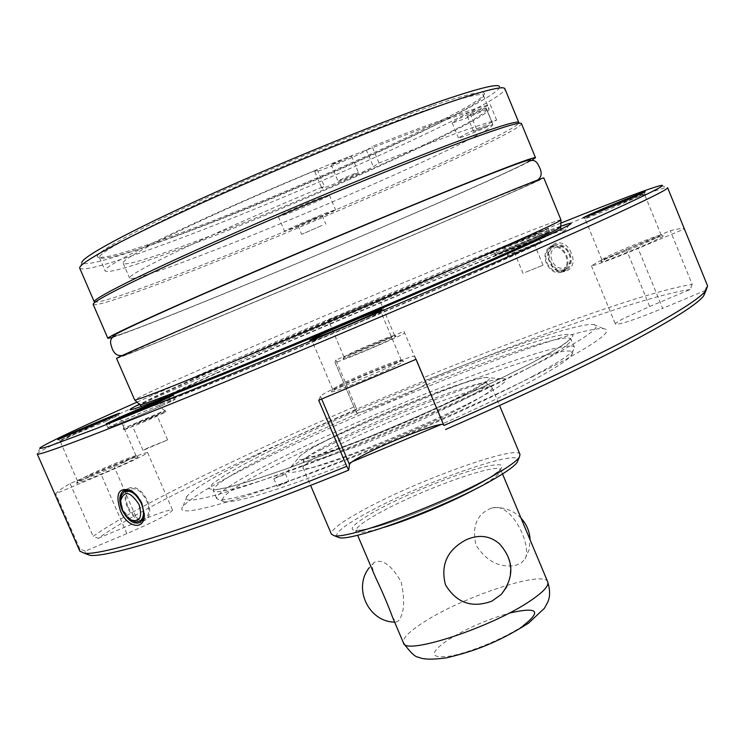 <?xml version="1.0" encoding="UTF-8"?>
<svg xmlns="http://www.w3.org/2000/svg" width="745" height="745" viewBox="0 0 745 745"><rect width="100%" height="100%" fill="white"/><g stroke="black" fill="none" stroke-linecap="round" stroke-linejoin="round"><path stroke-width="0.56" stroke-dasharray="3.73 2.79" d="M114.795 425.479L108.276 427.686C107.811 427.043 150.499 408.511 167.783 401.816L174.842 399.339C177.99 398.854 132.48 418.681 114.795 425.479M197.369 322.585L121.519 356.25C124.517 355.663 150.341 345.289 198.999 325.137C276.982 292.841 393.947 243.401 469.071 210.993C513.435 191.856 536.689 181.519 538.812 179.973L461.798 210.891M530.533 159.914L527.907 161.842C518.799 166.861 496.654 177.161 461.49 192.75C386.627 225.958 269.588 275.454 191.242 307.042C151.933 322.902 126.892 332.484 116.118 335.79L112.877 336.274C116.211 336.461 142.332 326.701 191.223 306.987C313.543 257.817 531.148 163.9 530.514 159.858L530.533 159.914M539.585 235.839L549.363 232.17C551.281 231.863 521.249 244.807 504.775 251.382L495.434 254.837L539.585 235.839M513.445 253.328L541.261 241.324L511.573 253.505L507.541 255.479L513.445 253.328M160.892 412.153L123.195 428.617L157.195 414.658L165.334 410.663L160.892 412.153M130.599 519.796L122.785 509.627L120.671 499.653M128.103 507.019C133.374 517.077 139.138 520.895 145.387 518.492C149.41 515.028 149.857 509.17 146.709 500.91C141.438 490.871 135.692 487.025 129.49 489.372C125.393 492.845 124.927 498.731 128.103 507.019M537.825 244.332L507.988 256.569L537.825 244.332M517.244 252.508L534.808 245.31L517.244 252.508M525.448 272.298L543.03 265.201L525.448 272.298M500.426 248.504L548.273 228.743L500.426 248.504M543.412 235.085C528.661 241.715 494.037 255.973 495.174 254.958L501.785 251.782C516.611 245.133 550.425 231.201 549.642 232.067L543.412 235.085M560.454 226.35C511.387 243.643 321.998 322.566 210.612 371.746L139.678 404.088M162.298 405.448C141.867 414.62 106.898 429.027 107.941 427.853L121.547 421.316C142.006 412.162 175.867 398.203 175.196 399.227L162.298 405.448M372.509 301.874L327.167 320.695L372.509 301.874M372.146 303.522L328.908 321.421L372.146 303.522M106.535 421.046L59.861 440.425L72.33 434.512C90.359 426.522 119.163 414.602 118.539 415.393L106.535 421.046M370.824 316.998C351.845 325.574 313.571 341.35 312.332 341.117L322.995 335.827C342.97 326.822 381.757 310.888 380.974 312.025L370.824 316.998M638.493 196.624C623.733 203.31 585.738 218.965 585.076 218.639L591.223 215.594C606.672 208.628 645.17 192.787 644.313 193.775L638.493 196.624M560.734 223.155C448.62 268.172 279.366 339.506 161.041 391.535L137.182 402.067M37.259 453.966L37.93 453.081C44.504 447.857 94.27 424.771 160.436 395.558C249.836 356.11 366.14 306.623 467.637 264.764C568.258 223.286 653.924 189.602 666.496 187.563L667.604 187.693M387.26 339.403C372.77 346.229 343.166 358.168 343.929 356.892L351.584 352.841C365.525 346.313 393.174 335.092 394.44 335.474L387.26 339.403M124.35 462.068C106.535 470.449 76.837 482.443 77.499 481.028L89.782 474.537C106.74 466.603 134.184 455.428 135.897 455.772L124.35 462.068M391.404 365.804C371.811 375.387 331.665 391.311 332.587 389.188L343.091 383.219C361.679 374.223 398.221 359.565 400.94 360.058L401.248 360.161C401.313 360.71 398.035 362.591 391.404 365.804M655.525 238.316C640.411 245.729 600.815 261.476 601.858 259.688L607.929 256.252C622.457 249.193 659.064 234.526 660.992 235.02L655.525 238.316M571.275 253.235C564.486 234.405 541.41 243.624 549.438 261.663C556.431 280.008 579.731 271.376 571.275 253.235M707.592 285.922L684.273 229.004L638.12 248.448C610.537 259.884 594.966 265.658 591.409 265.76L599.846 260.964L670.295 230.699C678.22 228.696 682.886 228.128 684.273 229.004M403.967 331.329L404.591 332.782C407.31 333.658 333.704 364.743 334.971 362.182L356.38 412.683L356.753 409.638C244.854 457.803 136.689 510.549 98.247 538.318L93.153 536.307C113.957 521.798 148.404 502.726 196.494 479.082C244.351 455.595 297.348 431.336 355.486 406.295L335.874 360.021L403.967 331.329L423.458 377.696C537.154 330.938 649.938 290.652 692.207 284.441L670.295 230.699M561.106 219.859C558.815 217.41 335.641 310.116 212.372 364.156C162.894 385.798 136.959 397.756 134.566 400.037M351.249 354.424L343.259 358.569C340.4 360.831 372.789 347.85 388.713 340.335L396.228 336.2C394.869 335.799 365.87 347.552 351.249 354.424M89.558 476.26L76.744 482.918C73.531 485.572 106.153 472.507 125.868 463.213C134.892 458.967 138.924 456.76 137.974 456.583C136.139 456.219 107.355 467.925 89.558 476.26M342.635 385.333L331.739 391.321C326.943 395.288 371.504 377.827 393.379 367.099C401.369 363.206 404.693 361.185 403.362 361.046C400.456 360.515 362.135 375.871 342.635 385.333M607.361 258.142L601.075 261.579C597.015 264.764 640.644 247.563 657.351 239.35C661.979 237.096 663.888 235.932 663.069 235.867C661.001 235.346 622.615 250.711 607.361 258.142M144.344 515.13L141.662 502.223L138.03 496.44L132.75 491.625M549.568 261.653C547.054 254.296 548.264 248.83 553.2 245.254C559.97 242.628 565.539 245.487 569.925 253.803C572.411 261.104 571.238 266.552 566.405 270.128C559.579 272.838 553.973 270.016 549.568 261.653M116.546 358.41C119.666 357.786 146.206 347.123 196.177 326.422C320.75 274.877 543.366 179.983 543.822 177.915M157.707 415.85C144.921 421.651 123.13 430.591 123.717 429.809L132.126 425.665C144.921 419.882 166.275 411.119 165.837 411.845L157.707 415.85M142.416 520.718L146.048 519.656C150.397 515.922 150.872 509.589 147.473 500.659C141.774 489.81 135.562 485.647 128.857 488.189L127.162 489.763M126.473 490.825C124.378 495.202 124.666 500.677 127.358 507.261C130.952 514.842 135.543 519.284 141.14 520.606M546.271 263.19C543.748 255.824 544.949 250.348 549.885 246.763C556.655 244.146 562.242 247.005 566.628 255.339C569.124 262.659 567.951 268.107 563.118 271.692C556.292 274.402 550.676 271.571 546.271 263.19M692.207 284.441L690.056 289.535L649.696 306.502L623.518 318.534C617.95 321.477 615.249 323.33 615.426 324.112C619.346 324.904 635.085 319.67 662.659 308.402L638.12 248.448M318.72 400.279L320.452 396.219C321.104 395.148 325.975 392.429 335.045 388.061C362.117 374.921 415.31 353.81 414.863 356.464L416.083 359.295M254.967 463.465C214.169 483.84 190.124 498.219 182.832 506.6C174.041 517.85 220.595 506.879 306.381 474.528C391.917 442.316 501.264 393.965 558.499 363.383C598.514 341.75 613.629 330.212 603.85 328.759C575.68 324.941 368.496 406.221 254.967 463.465M256.513 455.344C217.037 474.91 193.858 488.571 186.967 496.328C178.688 506.721 223.807 495.555 306.288 464.228C388.517 433.041 493.535 386.739 548.99 357.498C587.796 336.815 602.668 325.835 593.607 324.559C567.578 321.179 366.475 400.344 256.513 455.344M486.336 200.833C521.146 186.548 538.644 179.61 538.831 180.039C538.598 181.957 320.741 274.831 199.027 325.192C150.369 345.345 124.536 355.719 121.547 356.306C120.662 355.905 169.925 334.272 250.739 299.807C331.376 265.406 430.778 223.668 486.336 200.833M137.378 423.654L157.093 415.57L137.378 423.654M147.864 447.866L143.059 450.408L167.597 439.895L147.864 447.866M547.026 262.901C551.104 270.649 556.292 273.275 562.605 270.761C567.075 267.446 568.165 262.408 565.855 255.637C561.795 247.927 556.636 245.282 550.369 247.703C545.806 251.018 544.688 256.084 547.026 262.901M550.322 261.365C554.392 269.094 559.579 271.711 565.893 269.206C570.363 265.89 571.452 260.862 569.152 254.101C565.101 246.399 559.942 243.764 553.675 246.195C549.112 249.51 547.994 254.567 550.322 261.365M568.947 254.119C575.028 267.846 557.381 274.477 552.157 260.592C546.038 247.042 563.583 240.086 568.947 254.119M532.461 376.43C556.226 363.718 569.953 354.909 573.659 350.001L574.507 347.328C569.636 334.617 377.575 408.642 276.404 460.233C236.677 480.274 216.739 493.032 216.609 498.517L219.114 499.765C229.693 501.292 278.76 486.289 345.82 460.019C412.804 433.786 489.065 399.534 532.461 376.43M352.096 461.788C280.93 489.325 238.353 502.661 224.385 501.823C216.255 498.843 234.824 485.861 280.101 462.869C384.969 408.958 588.541 332.019 571.462 355.207C567.792 360.124 554.327 368.831 531.064 381.328C507.308 393.984 477.303 408.39 441.031 424.548M93.209 304.5L93.283 304.612C98.135 305.757 125.449 296.752 175.233 277.578C300.756 229.553 520.885 132.647 521.472 123.735L521.444 123.605M112.225 337.485C124.136 333.676 149.522 323.935 188.392 308.253C303.643 261.868 501.227 177.003 531.837 160.231M94.289 301.865L94.354 301.967C99.113 303.215 126.184 294.359 175.559 275.399C300.114 227.886 518.604 131.576 518.837 122.664L518.809 122.543M321.84 449.31C305.99 457.402 295.43 463.604 290.178 467.925C281.303 476.521 299.378 472.814 344.404 456.806C387.67 440.993 445.901 415.58 478.188 398.51C504.151 384.55 511.852 377.966 501.292 378.749C479.529 380.378 376.421 421.158 321.84 449.31M286.806 482.648L277.121 486.355L279.049 485.06L288.715 481.372L286.806 482.648M283.51 474.938L273.825 478.663L275.762 477.387L285.428 473.68L283.51 474.938M79.762 268.293C84.381 271.236 111.964 263.451 162.503 244.956C288.762 199.213 508.425 100.361 504.868 88.72M504.831 88.636L499.532 86.485C504.877 97.669 287.766 195.665 163.136 240.523C113.054 258.748 85.964 266.207 81.876 262.911L79.724 268.209M467.795 404.479C484.669 395.493 492.79 389.914 492.138 387.735L491.672 387.279C485.181 382.381 384.02 421.419 332.307 448.304C314.26 457.579 304.491 463.8 303.001 466.975L303.001 467.627C300.375 476.483 415.198 432.817 467.795 404.479M520.01 454.441C517.691 443.815 411.938 482.341 359.472 512.132C340.046 522.999 330.687 530.319 331.395 534.118M431.904 106.051C378.525 124.294 285.791 161.842 211.98 195.311C138.011 228.836 94.336 252.862 97.409 256.857C101.907 259.465 126.687 252.583 171.75 236.212C286.592 194.948 487.09 104.523 484.362 93.404C483.468 90.285 465.979 94.503 431.904 106.051M173.185 237.152C128.475 253.43 103.927 260.284 99.551 257.723L99.504 257.64C97.111 253.486 140.852 229.59 214.104 196.457C287.179 163.379 378.637 126.343 431.411 108.239C464.852 96.859 482.201 92.594 483.458 95.453L483.496 95.537C486.336 106.349 287.151 196.112 173.185 237.152M337.113 536.838C334.384 533.625 343.147 526.315 363.392 514.916C415.477 485.135 521.379 447.233 517.971 460.438M496.636 120.113L490.229 104.598L478.811 109.636C470.132 111.685 456.34 116.052 437.427 122.729L339.562 160.399C216.842 210.099 96.496 267.79 105.296 271.05C109.087 273.34 133.467 266.133 178.446 249.445C292.394 207.529 492.603 117.98 489.037 108.947L486.206 108.109L484.492 108.509L467.255 116.239C469.639 115.792 474.891 113.687 483.002 109.953L485.991 108.342L478.811 109.636L460.177 118.073L452.113 122.72C455.968 122.31 467.45 117.868 486.578 109.394L492.873 124.573C492.035 127.861 472.749 138.393 435.024 156.171C332.307 204.931 132.461 285.447 129.593 278.108C128.838 276.209 141.913 268.647 168.826 255.414C208.488 236.165 260.303 213.107 324.271 186.259L321.691 188.047C321.104 189.975 365.413 171.629 373.357 166.666L379.019 163.034C438.209 139.473 477.415 125.16 496.636 120.113L466.566 133.467L458.436 137.946C462.217 137.378 473.671 132.88 492.799 124.462M489.288 125.141L473.569 131.483L489.288 125.141M347.552 157.167L331.097 164.692C333.993 164.161 339.832 161.851 348.641 157.763L351.519 156.031L347.552 157.167M355.523 174.144L358.42 172.486C355.57 173.119 349.712 175.457 340.856 179.517L338.016 181.147C340.865 180.513 346.695 178.185 355.523 174.144M486.578 109.394L486.653 109.524C486.01 113.296 466.882 124.229 429.26 142.323C326.85 191.977 126.622 271.897 123.158 263.181C122.245 260.908 135.19 253.011 161.991 239.471C201.504 219.803 253.272 196.54 317.296 169.702L324.271 186.259M470.086 113.482L476.483 128.941M491.43 508.127L493.302 507.745C511.843 503.024 532.33 545.638 525.057 558.89L521.267 562.987L515.475 565.38C499.69 568.1 486.541 561.376 476.008 545.191C471.753 526.259 476.893 513.901 491.43 508.127M375.415 577.068C372.221 569.981 371.671 565.204 373.776 562.736L374.539 562.112C382.8 558.918 391.656 565.464 401.108 581.752C405.168 600.47 404.302 613.498 398.51 620.827L396.061 622.15L392.541 617.251M327.595 212.427C312.5 218.136 283.193 231.052 284.618 231.36L292.962 228.622C308.095 222.876 336.731 210.258 335.567 209.839L327.595 212.427M321.319 197.527C306.148 203.106 276.87 216.134 278.379 216.627L286.797 214.048C301.986 208.423 330.603 195.693 329.355 195.097L321.319 197.527M322.026 225.437L301.66 234.358L322.026 225.437M318.357 216.748L298.009 225.716L318.357 216.748M506.824 586.688C513.305 570.661 510.837 556.357 499.42 543.775M379.019 163.034L372.072 146.448C431.402 123.102 470.784 109.152 490.229 104.598M317.296 169.702L314.762 171.601C314.288 173.808 358.652 155.509 366.493 150.276L373.357 166.666M366.493 150.276L372.072 146.448M113.519 465.243C134.175 456.62 145.545 452.401 147.64 452.597C144.791 455.223 129.304 462.561 101.162 474.612L55.698 493.767C57.291 491.644 62.086 488.236 70.095 483.533L113.519 465.243L138.03 521.593C158.657 513.054 170.167 509.226 172.551 510.111C170.111 513.64 154.876 521.472 126.855 533.597L85.209 551.095L85.247 553.237M334.971 362.182L335.874 360.021M356.38 412.683C355.663 416.529 429.111 385.519 425.851 383.349L423.458 377.696M98.247 538.318L138.03 521.593M690.056 289.535C648.374 295.346 537.136 334.85 424.846 380.993M705.319 291.314L704.938 290.634L662.659 308.402M704.938 290.634L707.201 285.298M85.209 551.095L79.883 548.99L79.799 551.114M79.883 548.99L55.698 493.767M70.095 483.533L93.153 536.307M355.486 406.295L356.753 409.638M560.389 227.001C554.848 225.297 336.87 315.535 216.423 368.766C168.864 389.719 143.45 401.639 140.181 404.498M464.759 394.682C487.677 382.53 494.671 376.802 485.74 377.492C467.366 378.916 375.871 415.188 327.791 439.811C313.85 446.879 304.621 452.243 300.114 455.903C292.664 463.111 308.626 459.628 348.008 445.473C385.761 431.551 436.337 409.517 464.759 394.682M215.659 373.301L152.995 401.9L138.514 409.564L137.881 410.244L138.514 410.393L140.47 409.983C151.794 407.068 209.094 384.662 289.47 351.342C369.734 318.068 461.947 278.434 514.367 254.771C541.978 242.293 558.564 234.377 564.123 231.025C589.919 215.044 346.527 315.107 215.659 373.301M649.696 306.502L626.228 249.258M416.055 359.304L414.863 356.464M528.875 367.806C482.564 392.177 398.91 429.316 329.439 456.117C259.837 482.993 214.886 495.742 213.144 490.489C213.396 485.265 233.427 472.712 273.238 452.83C374.623 401.648 566.591 327.26 571.164 339.254C572.449 342.653 558.359 352.171 528.875 367.806M270.286 450.734L244.593 463.958L224.99 475.096L212.725 483.514L208.879 488.636L214.253 489.959L229.209 487.137L253.514 480.059L286.22 468.903L325.649 454.18L369.408 436.756L414.648 417.749L458.324 398.426L497.576 380.08L529.993 363.858L553.87 350.672C565.297 343.575 571.676 338.537 573.007 335.548C571.545 333.769 565.688 333.965 555.435 336.144C543.012 339.338 527.451 344.106 508.77 350.429C440.36 374.13 337.243 417.517 270.286 450.734M331.981 442.716C314.427 451.684 304.928 457.663 303.494 460.652L304.249 461.788L307.62 461.816L321.989 458.436L359.574 445.454L391.069 432.92L423.141 419.081L463.427 399.748C481.419 390.231 489.204 384.718 486.783 383.228C480.739 378.618 382.306 416.725 331.981 442.716M384.392 527.236C366.866 532.424 357.349 533.727 355.849 531.129C355.235 528.196 362.256 522.58 376.914 514.283C417.144 491.132 499.262 461.397 500.817 469.89C501.627 472.423 495.565 477.489 482.62 485.097L478.122 487.64M373.739 512.038C345.01 528.95 344.963 534.137 373.618 527.59C402.738 519.889 456.219 497.483 483.617 481.503C510.139 464.908 507.997 460.634 477.191 468.67C448.062 476.996 401.21 496.636 373.739 512.038M547.752 581.957C544.548 569.515 461.881 596.959 422.964 622.68C408.763 631.862 402.263 638.605 403.464 642.907M523.148 625.716C505.445 637.888 470.421 652.49 450.231 656.112C429.967 658.692 428.971 653.467 447.233 640.421C465.532 628.938 486.103 619.868 508.947 613.21M321.663 399.069L320.452 396.219M126.855 533.597L101.162 474.612M356.361 412.572L334.98 362.117M123.4 428.431L124.285 422.815C124.527 421.428 122.413 420.273 117.943 419.342L117.98 419.267M118.138 419.165L120.29 418.243M161.33 400.009L159.83 400.587M111.685 421.894C109.077 424.389 107.941 426.326 108.276 427.686M532.805 182.022L537.704 180.001M501.292 378.749L485.74 377.492C466.379 378.823 376.411 414.816 328.238 439.345C314.399 446.311 305.022 451.833 300.114 455.903L290.178 467.925M491.672 387.279L486.783 383.228L486.047 381.393L485.414 381.673C482.946 383.908 475.524 388.313 463.167 394.878C433.553 410.337 379.084 433.832 341.778 447.177C300.961 461.406 302.377 457.97 302.703 458.846L303.494 460.652L303.001 466.975M541.14 241.324L537.536 238.707C536.493 238.046 537.108 236.081 539.408 232.822L502.856 248.187L506.004 248.765L507.867 250.199L508.314 250.99L507.624 255.395M549.363 232.17C549.298 229.683 544.465 230.326 534.854 234.088C519.638 241.119 494.475 248.476 495.434 254.837M143.096 519.638L145.387 518.492M507.541 255.479L507.988 256.569M523.111 273.536L514.879 253.672M495.174 254.958L493.795 251.652M569.282 224.832L564.123 231.025C557.931 234.982 541.121 243.121 513.678 255.442C461.397 279.068 369.688 318.488 289.833 351.575C209.634 384.699 153.461 407.012 140.47 409.983L132.433 409.368M107.941 427.853L106.172 423.784M328.964 321.421L327.167 320.695M59.861 440.425L57.756 439.606M312.332 341.117L309.883 340.12M585.076 218.639L583 217.791M661.206 185.403L666.496 187.563M560.687 228.566L561.702 230.186L556.692 232.291L526.231 243.596L469.462 266.188C392.298 297.497 288.706 341.359 216.721 373.217L146.579 405.522L141.55 407.664L141.103 405.811M343.929 356.892L328.908 321.421M77.499 481.028L59.768 440.416M332.587 389.188L312.174 341.098M601.858 259.688L584.983 218.63M165.055 410.681L160.361 407.45C159.188 406.668 159.793 404.358 162.177 400.521M343.985 356.781L343.259 358.569M77.582 480.851L76.744 482.918M332.717 388.899L331.739 391.321M601.941 259.511L601.075 261.579M123.195 428.617L123.717 429.809M128.857 488.189L124.871 490.098M549.885 246.763L553.2 245.254M186.967 496.328L182.832 506.6M143.059 450.408L132.498 426.056M562.605 270.761L565.893 269.206M574.507 347.328L570.735 338.91L566.377 342.514C559.504 347.524 547.221 354.713 529.527 364.082L491.793 382.846C461.779 396.955 429.297 411.473 394.338 426.401C359.295 440.966 326.478 453.956 295.877 465.392C267.865 475.412 245.617 482.667 229.125 487.128C211.44 491.02 214.681 489.493 213.061 489.986L216.609 498.517M571.462 355.207L573.659 350.001M518.837 122.664L521.472 123.735M273.825 478.663L277.121 486.355M492.138 387.735L499.578 405.541M99.551 257.723L97.409 256.857M99.504 257.64L105.296 271.05M502.521 473.96L500.659 469.471L500.212 469.741C501.767 469.462 496.058 473.466 483.086 481.754C454.748 498.452 395.241 522.683 370.042 528.456C350.066 532.517 358.075 529.714 355.654 530.719L357.581 535.189M486.206 108.109L492.51 123.372M351.519 156.031L358.42 172.486M486.653 109.524L492.873 124.573M123.158 263.181L129.593 278.108M374.539 562.112L369.278 567.671M525.057 558.89L529.025 549.773L530.133 539.883M521.025 518.148C513.37 510.409 504.123 506.935 493.302 507.745M278.379 216.627L284.618 231.36M298.009 225.716L301.66 234.358M120.56 501.134L120.671 499.746M124.145 491.942L125.402 491.337M128.438 489.884L129.49 489.372M322.185 215.501L325.835 224.152M329.355 195.097L335.567 209.839M394.608 622.112L396.061 622.15M452.113 122.72L458.436 137.946M314.762 171.601L321.691 188.047M331.097 164.692L338.016 181.147M467.255 116.239L473.569 131.483M483.458 95.453L489.037 108.947M483.496 95.537L484.362 93.404M303.001 467.627L310.581 485.377M285.428 473.68L288.715 481.372M94.354 301.967L93.283 304.612M224.385 501.823L219.114 499.765M122.292 355.477L127.162 353.372M550.369 247.703L553.675 246.195M167.597 439.895L157.093 415.57M593.607 324.559L603.85 328.759M147.64 452.597L172.551 510.111M591.409 265.76L615.426 324.112M563.118 271.692L566.405 270.128M146.048 519.656L140.74 522.31M165.334 410.663L165.837 411.845M144.428 513.594L144.353 514.711M660.992 235.02L663.069 235.867M400.94 360.058L403.362 361.046M135.897 455.772L137.974 456.583M394.44 335.474L396.228 336.2M168.305 397.802L174.842 399.339M661.178 235.085L644.313 193.775M401.248 360.161L380.974 312.025M136.084 455.838L118.539 415.393M394.561 335.511L379.615 300.002M40.081 447.773L37.93 453.081M644.257 193.849L645.142 191.754M380.881 312.146L381.868 309.697M118.483 415.459L119.312 413.391M379.568 300.049L380.304 298.251M175.196 399.227L173.445 395.167M549.642 232.067L548.273 228.743M543.03 265.201L534.808 245.31M541.261 241.324L541.717 242.414"/><path stroke-width="1.12" d="M112.905 336.33C112.476 335.408 127.255 328.145 157.251 314.539C228.855 281.955 398.752 210.081 477.34 179.145C512.374 165.325 530.105 158.909 530.533 159.914M461.798 210.891C389.104 240.98 269.615 291.444 197.369 322.585M120.671 499.653L121.658 494.969L124.145 491.942C130.347 489.605 136.084 493.46 141.373 503.527C144.53 511.806 144.102 517.682 140.079 521.137L135.841 522.049L130.599 519.796M122.45 509.953L126.11 515.903L130.803 519.917C139.92 522.441 142.658 517.3 139.017 504.514C130.217 491.206 124.061 490.08 120.56 501.134L122.45 509.953M139.678 404.088C129.975 408.893 127.563 410.653 132.433 409.368C143.738 406.342 202.631 383.163 285.726 348.66C368.719 314.204 464.2 273.229 518.213 248.97C546.662 236.193 563.686 228.138 569.282 224.832C573.603 222.243 570.651 222.746 560.454 226.35M119.815 417.312L106.172 423.784C105.101 424.892 140.06 410.458 160.52 401.322L173.445 395.167C174.144 394.207 140.293 408.195 119.815 417.312M106.768 419.23L57.756 439.606L70.868 433.413C90.527 424.724 121.798 411.789 119.312 413.391L106.768 419.23M371.317 314.762C351.379 323.758 311.131 340.353 309.883 340.12L321.123 334.589C343.007 324.746 385.472 307.331 381.868 309.697L371.317 314.762M639.098 194.65C623.593 201.653 583.652 218.117 583 217.791L589.472 214.607C606.29 207.035 648.206 189.817 645.142 191.754L639.098 194.65M137.182 402.067C80.944 427.006 48.574 442.241 40.081 447.773C39.038 448.974 42.409 448.322 50.204 445.817L95.723 428.813L226.703 375.946C353.931 323.516 514.721 254.622 595.181 218.257C645.906 195.264 667.911 184.313 661.206 185.403C651.316 187.638 617.829 200.219 560.734 223.155M349.47 464.489C349.908 462.915 354.583 459.777 363.486 455.083C390.017 440.891 443.433 420.711 443.647 424.929L443.918 425.488C528.531 388.564 595.553 356.771 645.002 330.128C680.12 311.01 700.458 297.786 706.018 290.457L707.592 285.922L667.604 187.693C668.638 189.025 646.194 200.172 600.256 221.125C521.686 256.904 366.922 323.423 239.685 375.88C112.178 428.459 37.026 456.974 37.259 453.966L79.799 551.114L84.148 553.153C101.665 556.589 206.849 523.195 346.779 466.286L348.716 470.151L349.47 464.489L321.663 399.069M509.152 244.36C542.304 229.637 559.588 221.526 561.022 220.036L543.822 177.915C543.645 177.478 525.83 184.536 490.378 199.092C433.599 222.42 331.646 265.229 248.932 300.505C166.033 335.865 115.624 358 116.546 358.41L134.752 400.093C137.527 400.354 190.32 379.531 272.717 345.298C354.955 311.149 454.031 268.815 509.152 244.36M120.355 510.576C115.047 493.553 118.623 486.876 131.083 490.536L136.4 494.922L140.777 501.171L141.904 503.508L144.353 514.711C144.623 531.278 126.799 527.413 120.355 510.576M132.75 491.625L127.544 489.772L123.512 490.75C119.088 494.503 118.604 500.873 122.05 509.869C127.758 520.764 133.988 524.918 140.74 522.31L144.344 515.13M445.594 429.474C528.717 393.146 594.622 361.8 643.298 335.427C677.987 316.439 698.121 303.243 703.68 295.849L705.319 291.314M127.162 489.763L126.473 490.825M530.514 159.858C530.077 158.853 512.346 165.26 477.312 179.079C421.391 201.197 321.775 242.693 241.231 277.503C160.501 312.388 111.61 334.98 112.877 336.274M531.837 160.231L535.506 157.717L521.444 123.605C520.606 121.565 502.149 127.181 466.063 140.442C408.307 161.786 305.748 203.916 223.276 240.346C140.619 276.842 91.225 301.632 93.209 304.5L107.867 338.36L112.225 337.485M535.506 157.717C535.078 156.683 517.021 163.202 481.335 177.282C424.194 199.874 322.017 242.432 239.396 278.136C156.58 313.915 106.554 337.038 107.867 338.36M518.809 122.543C517.943 120.467 499.588 125.989 463.725 139.129C406.397 160.231 304.779 201.942 223.1 238.074C141.233 274.262 92.287 298.941 94.289 301.865L79.724 268.209C77.582 263.544 126.203 237.133 207.818 200.303C289.246 163.528 390.808 122.431 448.583 102.614C484.501 90.387 503.248 85.722 504.831 88.636L518.809 122.543M81.876 262.911C79.873 258.096 127.702 231.928 207.715 195.739C287.551 159.616 387.093 119.396 443.936 100.026C479.286 88.087 497.818 83.57 499.532 86.485M310.581 485.377L331.395 534.118L333.751 535.515C345.959 540.591 450.371 501.283 496.794 473.652C509.375 466.323 516.9 460.81 519.367 457.104L520.01 454.441L499.578 405.541M517.971 460.438L517.235 462.179C514.842 465.783 507.596 471.129 495.509 478.197C450.939 504.831 350.858 542.453 338.873 537.527L337.113 536.838M501.357 594.333C514.599 576.956 513.957 560.1 499.42 543.775C489.819 535.525 478.672 534.221 465.988 539.864C447.224 549.912 440.379 564.887 445.463 584.797C456.499 602.956 471.958 608.414 491.83 601.168L501.357 594.333L506.824 586.688M403.464 642.907C404.526 655.954 492.855 626.927 531.017 600.358C543.505 591.856 549.084 585.719 547.752 581.957C551.803 595.553 547.929 601.131 547.677 602.267L544.399 608.293L528.503 623.193C494.913 644.406 470.998 651.912 446.935 657.751C432.566 659.772 423.095 659.576 418.504 657.183C415.384 657.286 410.374 652.527 403.464 642.907L392.541 617.251C388.257 605.527 382.548 592.135 375.415 577.068L357.581 535.189M441.031 424.548L352.096 461.788M141.14 520.606L142.416 520.718M85.247 553.237L89.642 555.23C107.317 558.741 211.058 526.054 348.716 470.151M443.918 425.488L416.083 359.295L318.72 400.279L346.779 466.286M140.181 404.498L140.395 404.675C143.385 405.122 195.609 384.83 276.712 351.267C357.656 317.77 455.027 276.069 509.273 251.754C541.904 237.096 558.936 228.939 560.37 227.272L560.389 227.001M443.647 424.929L416.055 359.304M478.122 487.64C453.593 501.348 411.324 519.209 384.392 527.236M508.947 613.21C537.555 606.579 542.286 610.742 523.148 625.716M561.022 220.036L560.687 228.566M159.83 400.587C147.463 405.615 119.88 416.8 111.685 421.894M537.704 180.001C541.932 176.835 542.267 172.114 538.71 165.837C536.325 160.38 532.731 159.048 527.907 161.842M134.752 400.093L141.103 405.811M140.079 521.137L143.096 519.638M130.803 519.917L132.154 520.783M132.275 491.337L131.092 490.545M124.871 490.098L123.512 490.75M517.235 462.179L519.367 457.104M502.521 473.96L547.752 581.957M530.133 539.883C529.704 531.548 526.668 524.303 521.025 518.148M125.402 491.337L128.438 489.884M369.278 567.671C352.748 587.87 368.421 621.842 394.608 622.112M338.873 537.527L333.751 535.515M116.118 335.79C110.931 337.001 109.394 340.558 111.489 346.453C113.389 353.279 116.993 356.287 122.292 355.477M703.68 295.849L706.018 290.457M89.642 555.23L84.148 553.153M161.33 400.009L168.305 397.802M162.177 400.521L120.29 418.243"/></g></svg>
